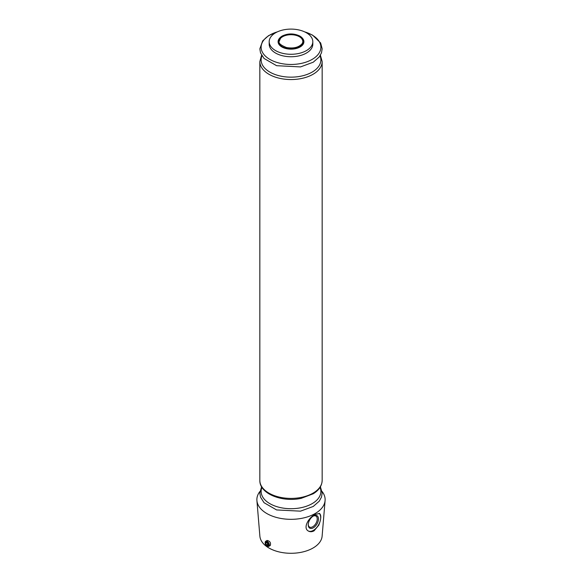 <?xml version="1.0" encoding="UTF-8"?>
<svg xmlns="http://www.w3.org/2000/svg" width="582" height="582" viewBox="0 0 582 582"><rect width="100%" height="100%" fill="white"/><g stroke="black" fill="none" stroke-linecap="round" stroke-linejoin="round"><path stroke-width="0.87" d="M279.127 41.577A11.873 6.853 180 0 1 280.48 38.397A11.873 6.853 180 0 1 299.395 36.724A11.873 6.853 180 0 1 301.52 38.397A11.873 6.853 180 0 1 302.873 41.577M322.042 491.434A34.127 19.708 180 0 1 325.091 500.571A34.127 19.708 180 0 1 315.131 513.557A34.127 19.708 180 0 1 278.698 518.002A34.127 19.708 180 0 1 256.909 500.571A34.127 19.708 180 0 1 259.958 491.434M315.08 514.43L319.554 513.499C321.41 515.245 321.155 519.137 318.791 525.168L314.084 530.813C312.025 531.926 310.148 532.013 308.445 531.075C302.56 528.121 308.613 517.58 315.08 514.43M325.091 500.571L322.122 536.16A31.159 17.991 180 0 1 313.036 548.018A31.159 17.991 180 0 1 279.767 552.078A31.159 17.991 180 0 1 259.878 536.16L256.909 500.571M265.778 541.224L267.123 540.445C269.961 541.093 271.023 542.766 270.295 545.472L268.746 546.36A2.968 1.717 -120 0 0 268.746 542.933A2.968 1.717 -120 0 0 265.778 541.224A2.968 1.717 -120 0 0 265.166 542.577L265.166 543.101A2.328 1.346 -120 0 0 266.818 545.952A2.328 1.346 -120 0 0 268.462 545.007A2.328 1.346 -120 0 0 266.818 542.148A2.328 1.346 -120 0 0 265.166 543.101M306.423 50.598A21.81 12.593 180 0 1 282.656 53.326A21.81 12.593 180 0 1 269.19 41.693A21.81 12.593 180 0 1 291 29.1A21.81 12.593 180 0 1 312.81 41.693A21.81 12.593 180 0 1 306.423 50.598M312.81 41.693L312.81 44.145A21.81 12.593 180 0 1 306.423 53.057A21.81 12.593 180 0 1 282.656 55.785A21.81 12.593 180 0 1 269.19 44.145L269.19 41.693M319.103 513.317A10.389 5.995 -60 0 1 319.962 521.778A10.389 5.995 -60 0 1 313.349 530.391A10.389 5.995 -60 0 1 308.293 530.98M313.349 527.801A7.217 4.169 -60 0 1 308.242 524.855A7.217 4.169 -60 0 1 313.349 516.016A7.217 4.169 -60 0 1 318.456 518.962A7.217 4.169 -60 0 1 313.349 527.801M313.036 516.212A6.358 3.667 -60 0 1 315.917 516.052A6.358 3.667 -60 0 1 316.892 521.145A6.358 3.667 -60 0 1 312.738 526.746A6.358 3.667 -60 0 1 309.559 527.059A6.358 3.667 -60 0 1 308.256 524.491M267.262 546.214L266.818 545.952L267.262 546.214A2.968 1.717 -120 0 0 268.746 546.36M268.026 544.752L267.422 543.188L266.207 542.489L265.603 543.355L266.207 544.912L267.422 545.61L268.026 544.752M266.651 542.744L265.603 543.355M267.742 544.024L266.207 544.912M302.509 38.317A12.913 7.457 180 0 1 291 49.15A12.913 7.457 180 0 1 279.491 38.317M303.586 41.969A12.615 7.282 180 0 1 291 48.713A12.615 7.282 180 0 1 278.414 41.969C278.167 39.671 279.44 37.684 282.241 36.004C288.054 33.247 293.917 33.261 299.839 36.055C302.545 37.663 303.789 39.634 303.586 41.969M304.677 31.879A29.878 17.249 180 0 1 312.127 35.022A29.878 17.249 180 0 1 309.835 60.608A29.878 17.249 180 0 1 265.989 56.65A29.878 17.249 180 0 1 277.323 31.879M320.027 55.836A29.878 17.249 180 0 1 291 77.159A29.878 17.249 180 0 1 261.973 55.836M320.406 55.21L322.159 61.561A31.159 17.991 180 0 1 291 79.552A31.159 17.991 180 0 1 259.841 61.561L259.841 480.419A31.159 17.991 180 0 0 291 498.41A31.159 17.991 180 0 0 322.159 480.419C321.948 485.788 318.965 490.233 313.232 493.769L301.323 498.301C282.459 502.615 259.434 493.842 259.841 480.419M320.027 487.389A29.878 17.249 180 0 1 291 508.712A29.878 17.249 180 0 1 261.973 487.389M301.52 38.397C303.142 40.427 303.237 42.319 301.796 44.057C298.384 47.528 293.299 48.684 286.526 47.535C280.808 45.258 278.363 43.206 279.193 41.387L280.48 38.397M277.701 31.712L268.578 35.633L262.686 40.871L259.841 48.837L260.518 52.867L264.032 58.447L276.603 65.693L300.508 66.915L313.24 62.209L319.256 56.941L321.497 52.824L322.159 48.793L320.653 42.966L312.57 35.124L304.299 31.712M261.594 55.21L259.841 61.561M322.159 61.561L322.159 480.419M261.594 486.763L259.841 493.085L260.518 497.108L264.032 502.695L276.603 509.941L300.508 511.156L313.24 506.456L319.256 501.189L321.497 497.072L322.159 493.041L320.406 486.763"/></g></svg>
